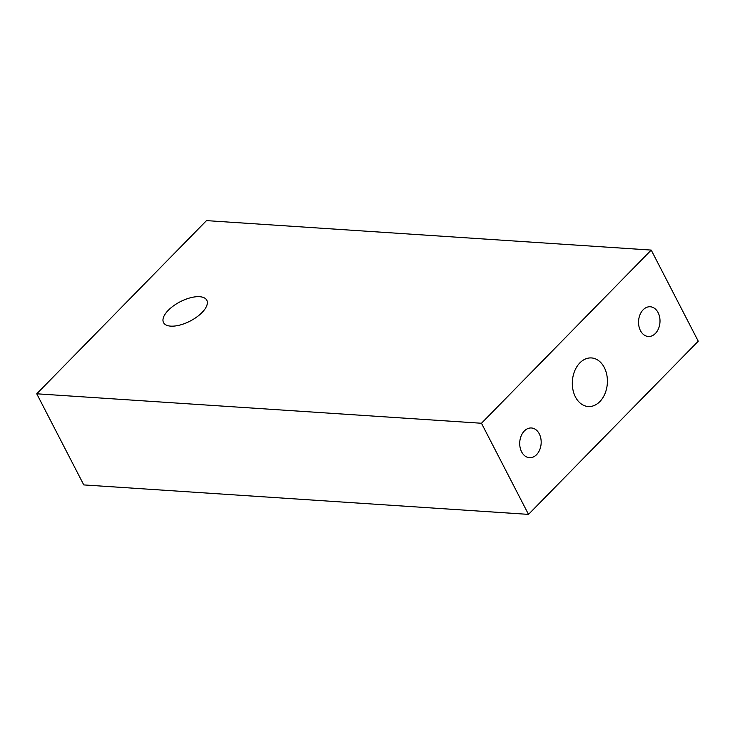<?xml version="1.0" encoding="UTF-8"?>
<svg xmlns="http://www.w3.org/2000/svg" width="735" height="735" viewBox="0 0 735 735"><rect width="100%" height="100%" fill="white"/><g stroke="black" fill="none" stroke-linecap="round" stroke-linejoin="round"><path stroke-width="1.1" d="M539.269 433.834A14.893 10.713 93.8 0 0 531.433 427.981A14.893 10.713 93.8 0 0 521.17 435.91A14.893 10.713 93.8 0 0 521.62 451.841A14.893 10.713 93.8 0 0 529.466 457.703A14.893 10.713 93.8 0 0 539.72 449.765A14.893 10.713 93.8 0 0 539.269 433.834M658.101 312.614A14.893 10.713 93.8 0 0 650.255 306.761A14.893 10.713 93.8 0 0 640.001 314.69A14.893 10.713 93.8 0 0 640.442 330.621A14.893 10.713 93.8 0 0 648.288 336.483A14.893 10.713 93.8 0 0 658.542 328.545A14.893 10.713 93.8 0 0 658.101 312.614M579.869 362.869A24.347 17.521 93.8 0 0 572.887 389.449A24.347 17.521 93.8 0 0 588.248 406.529A24.347 17.521 93.8 0 0 599.852 401.595A24.347 17.521 93.8 0 0 606.834 375.015A24.347 17.521 93.8 0 0 591.473 357.936A24.347 17.521 93.8 0 0 579.869 362.869M170.731 326.138A24.347 10.869 152.7 0 1 163.519 322.582A24.347 10.869 152.7 0 1 173.644 305.751A24.347 10.869 152.7 0 1 199.589 296.701A24.347 10.869 152.7 0 1 206.792 300.248A24.347 10.869 152.7 0 1 196.668 317.088A24.347 10.869 152.7 0 1 170.731 326.138M206.498 220.619L651.219 250.084L481.471 423.259L36.75 393.795L206.498 220.619M481.471 423.259L528.502 514.381L698.25 341.205L651.219 250.084M528.502 514.381L83.781 484.916L36.75 393.795"/></g></svg>

